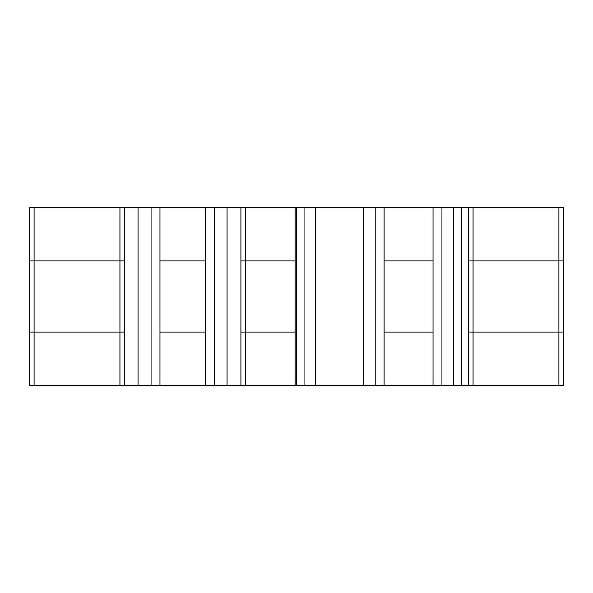 <?xml version="1.0" encoding="UTF-8"?>
<svg xmlns="http://www.w3.org/2000/svg" width="593" height="593" viewBox="0 0 593 593"><rect width="100%" height="100%" fill="white"/><g stroke="black" fill="none" stroke-linecap="round" stroke-linejoin="round"><path stroke-width="0.89" d="M34.097 385.45L29.65 385.45L29.65 207.55L159.962 207.55L159.962 385.45L34.097 385.45L34.097 332.08L29.65 332.08M468.618 260.92L563.35 260.92L563.35 385.45L159.962 385.45M124.382 260.92L29.65 260.92M433.038 260.92L384.116 260.92M295.166 260.92L240.906 260.92M205.326 260.92L159.962 260.92M563.35 260.92L563.35 207.55L159.962 207.55M124.382 332.08L34.097 332.08L34.097 207.55M124.382 385.45L124.382 207.55M563.35 332.08L468.618 332.08M433.038 332.08L384.116 332.08M295.166 332.08L240.906 332.08M205.326 332.08L159.962 332.08M468.618 385.45L468.618 207.55M441.933 385.45L441.933 207.55M375.221 385.45L375.221 207.55M363.761 385.45L363.761 207.55M315.52 385.45L315.52 207.55M304.061 385.45L304.061 207.55M296.359 385.45L296.359 207.55M240.906 385.45L240.906 207.55M227.06 385.45L227.06 207.55M214.221 385.45L214.221 207.55M151.067 385.45L151.067 207.55M138.058 385.45L138.058 207.55M119.934 385.45L119.934 207.55M558.902 385.45L558.902 207.55M473.066 385.45L473.066 207.55M461.361 385.45L461.361 207.55M453.66 385.45L453.66 207.55M245.354 385.45L245.354 207.55M433.038 207.55L433.038 385.45M384.116 207.55L384.116 385.45M295.166 207.55L295.166 385.45M205.326 207.55L205.326 385.45"/></g></svg>
